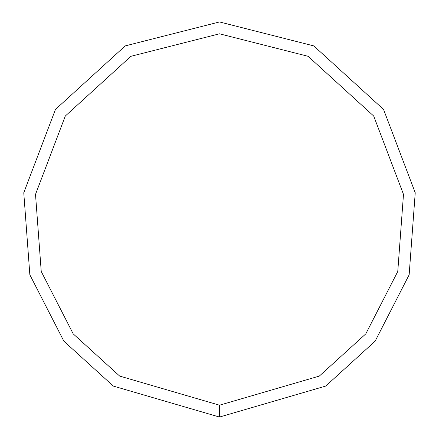 <?xml version="1.0" encoding="UTF-8"?>
<svg xmlns="http://www.w3.org/2000/svg" width="439" height="439" viewBox="0 0 439 439"><rect width="100%" height="100%" fill="white"/><g stroke="black" fill="none" stroke-linecap="round" stroke-linejoin="round"><path stroke-width="0.66" d="M219.5 417.05L325.705 386.073L375.125 341.18L409.148 274.814L415.234 192.77L383.554 109.448L313.764 45.892L219.5 21.95L125.236 45.892L55.446 109.448L23.766 192.77L29.852 274.814L63.874 341.18L113.295 386.073L219.5 417.05L219.5 405.197L319.329 376.08L365.786 333.881L397.767 271.494L403.49 194.378L373.71 116.05L308.107 56.307L219.5 33.803L130.893 56.307L65.29 116.05L35.51 194.378L41.233 271.494L73.214 333.881L119.671 376.08L219.5 405.197"/></g></svg>
